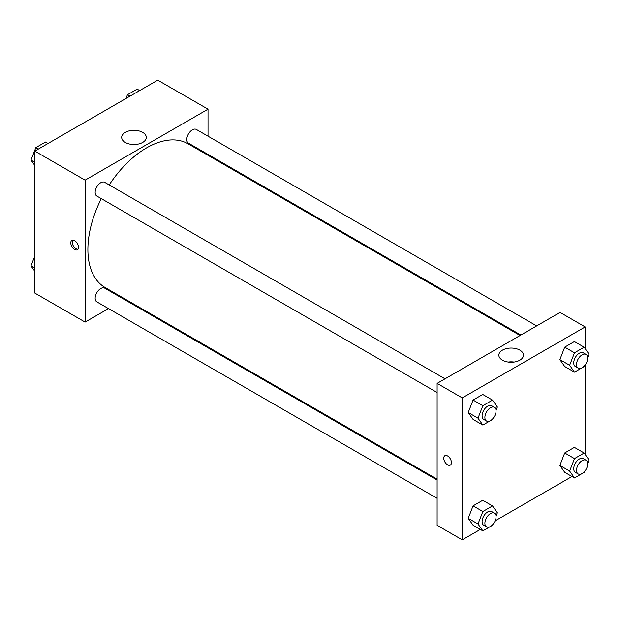 <?xml version="1.0" encoding="UTF-8"?>
<svg xmlns="http://www.w3.org/2000/svg" width="620" height="620" viewBox="0 0 620 620"><rect width="100%" height="100%" fill="white"/><g stroke="black" fill="none" stroke-linecap="round" stroke-linejoin="round"><path stroke-width="0.93" d="M108.484 308.597L85.103 322.098L34.813 293.066L34.813 151.117L157.736 80.151L208.026 109.182L208.026 136.191M208.026 154.434L208.026 155.318M125.294 132.386A12.299 7.099 180 0 1 138.702 130.851A12.299 7.099 180 0 1 146.289 137.407A12.299 7.099 180 0 1 133.99 144.514A12.299 7.099 180 0 1 121.691 137.407A12.299 7.099 180 0 1 125.294 132.386M85.103 322.098L85.103 180.157L34.813 151.117M85.103 180.157L208.026 109.182M136.974 144.297A12.299 7.099 0 0 0 131.006 144.297M74.625 249.511A5.433 3.139 60 0 1 71.075 244.729A5.433 3.139 60 0 1 71.904 240.374A5.433 3.139 60 0 1 77.337 243.513A5.433 3.139 60 0 1 77.337 249.783A5.433 3.139 60 0 1 74.625 249.511M72.703 240.126A5.433 3.139 -120 0 0 76.035 248.697A5.433 3.139 -120 0 0 77.95 249.217M125.054 299.034L124.294 299.468M445.021 378.828L104.695 182.342A7.905 4.565 120 0 0 96.79 186.907A7.905 4.565 120 0 0 96.798 196.029L437.115 392.514M437.115 480.082L104.695 288.153A7.905 4.565 120 0 0 98.603 290.276A7.905 4.565 120 0 0 95.154 298.228A7.905 4.565 120 0 0 96.798 301.847L437.115 498.325M536.657 325.919L196.331 129.441A7.905 4.565 120 0 0 190.239 131.556A7.905 4.565 120 0 0 186.791 139.508A7.905 4.565 120 0 0 188.433 143.127L520.854 335.048M101.316 198.64A82.972 47.903 120 0 0 87.893 249.511A82.972 47.903 120 0 0 105.075 287.494L437.115 479.198M520.087 335.49L188.046 143.786A82.972 47.903 120 0 0 109.213 184.954M480.329 529.418L462.264 539.85L437.115 525.334L437.115 383.392L560.046 312.418L585.187 326.934L585.187 348.673M495.147 520.87L571.966 476.509M468.232 412.525L473.068 419.414L468.232 412.525L473.068 400.055L468.232 412.525L478.005 418.175L482.848 405.697L492.528 400.117L497.364 406.999L496.046 410.401M482.748 394.467L473.068 400.055L482.748 394.467L492.528 400.117M559.868 359.623L564.704 366.505L559.868 359.623L564.704 347.146L559.868 359.623L569.64 365.265L574.484 352.796L584.164 347.208L589 354.09L587.683 357.492M574.384 341.566L564.704 347.146L574.384 341.566L584.164 347.208M559.868 465.434L564.704 472.316L559.868 465.434L564.704 452.964L559.868 465.434L569.64 471.084L574.484 458.606L584.164 453.018L589 459.908L587.683 463.303M574.384 447.377L564.704 452.964L574.384 447.377L584.164 453.018M462.264 539.85L462.264 397.908L585.187 326.934M585.187 364.909L585.187 454.483M468.232 518.343L473.068 525.225L468.232 518.343L473.068 505.866L468.232 518.343L478.005 523.985L482.848 511.515L492.528 505.928L497.364 512.81L496.046 516.212M482.748 500.278L473.068 505.866L482.748 500.278L492.528 505.928M502.456 360.181A12.299 7.099 180 0 1 498.852 355.159A12.299 7.099 180 0 1 511.151 348.06A12.299 7.099 180 0 1 523.458 355.159A12.299 7.099 180 0 1 515.863 361.724A12.299 7.099 180 0 1 502.456 360.181M462.264 397.908L437.115 383.392M451.438 462.629A5.433 3.139 60 0 1 450.306 465.116A5.433 3.139 60 0 1 444.873 461.978A5.433 3.139 60 0 1 444.873 455.708A5.433 3.139 60 0 1 449.066 457.157A5.433 3.139 60 0 1 451.438 462.629M514.135 362.057A12.299 7.099 0 0 0 508.175 362.057M444.881 455.708A5.433 3.139 -120 0 0 444.881 461.978A5.433 3.139 -120 0 0 450.314 465.116M492.822 418.702L492.528 419.469L482.848 425.057L478.005 418.175M494.427 407.356L491.637 405.743A7.905 4.565 120 0 0 485.545 407.859A7.905 4.565 120 0 0 482.096 415.811A7.905 4.565 120 0 0 483.732 419.43L486.529 421.042A7.905 4.565 120 0 0 494.427 416.477A7.905 4.565 120 0 0 494.427 407.356A7.905 4.565 120 0 0 488.343 409.471A7.905 4.565 120 0 0 484.894 417.423A7.905 4.565 120 0 0 486.529 421.042M482.848 425.057L473.068 419.414M482.848 405.697L473.068 400.055M584.458 365.8L584.164 366.567L574.484 372.147L569.64 365.265M586.071 354.446L583.273 352.834A7.905 4.565 120 0 0 577.181 354.95A7.905 4.565 120 0 0 573.732 362.901A7.905 4.565 120 0 0 575.368 366.521L578.165 368.133A7.905 4.565 120 0 0 586.071 363.576A7.905 4.565 120 0 0 586.071 354.446A7.905 4.565 120 0 0 579.979 356.562A7.905 4.565 120 0 0 576.53 364.521A7.905 4.565 120 0 0 578.165 368.133M574.484 372.147L564.704 366.505M574.484 352.796L564.704 347.146M492.822 524.52L492.528 525.279L482.848 530.867L478.005 523.985M494.427 513.166L491.637 511.554A7.905 4.565 120 0 0 485.545 513.67A7.905 4.565 120 0 0 482.096 521.621A7.905 4.565 120 0 0 483.732 525.241L486.529 526.853A7.905 4.565 120 0 0 494.427 522.296A7.905 4.565 120 0 0 494.427 513.166A7.905 4.565 120 0 0 488.343 515.282A7.905 4.565 120 0 0 484.894 523.234A7.905 4.565 120 0 0 486.529 526.853M482.848 530.867L473.068 525.225M482.848 511.515L473.068 505.866M584.458 471.611L584.164 472.378L574.484 477.966L569.64 471.084M586.071 460.265L583.273 458.653A7.905 4.565 120 0 0 577.181 460.768A7.905 4.565 120 0 0 573.732 468.72A7.905 4.565 120 0 0 575.368 472.339L578.165 473.951A7.905 4.565 120 0 0 586.071 469.387A7.905 4.565 120 0 0 586.071 460.265A7.905 4.565 120 0 0 579.979 462.381A7.905 4.565 120 0 0 576.53 470.332A7.905 4.565 120 0 0 578.165 473.951M574.484 477.966L564.704 472.316M574.484 458.606L564.704 452.964M34.813 165.517L31 160.092L35.836 147.622L45.516 142.034L48.035 143.491M34.813 162.293L31 160.092M38.355 149.071L35.836 147.622M126.023 98.456L127.472 94.721L137.152 89.133L139.671 90.582M129.991 96.17L127.472 94.721M34.813 271.328L31 265.91L34.813 256.083M34.813 268.111L31 265.91"/></g></svg>
